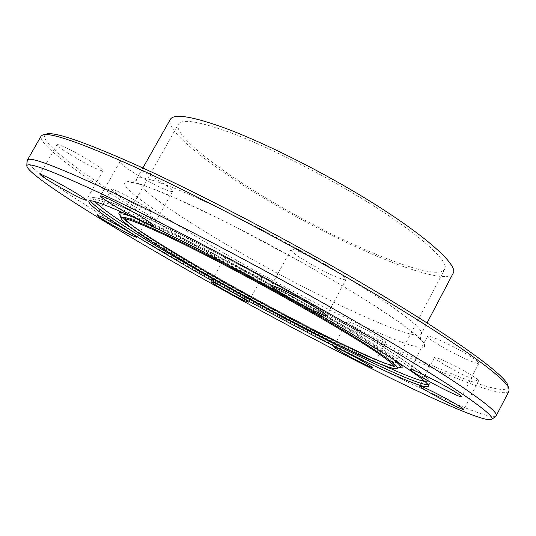 <?xml version="1.0" encoding="UTF-8"?>
<svg xmlns="http://www.w3.org/2000/svg" width="536" height="536" viewBox="0 0 536 536"><rect width="100%" height="100%" fill="white"/><g stroke="black" fill="none" stroke-linecap="round" stroke-linejoin="round"><path stroke-width="0.4" stroke-dasharray="2.68 2.01" d="M462.615 351.75C446.79 342.752 427.674 334.41 427.514 336.32C427.648 337.848 433.148 341.707 444.009 347.904C459.292 356.594 478.514 365.096 478.936 363.234C478.923 361.807 473.482 357.981 462.615 351.75M325.05 264.349C308.776 255.076 291.356 247.639 290.961 249.669C291.296 251.873 298.358 256.938 312.153 264.864C327.898 273.829 345.405 281.42 346.028 279.424C345.901 277.387 338.906 272.362 325.05 264.349M147.943 174.073C131.695 165.128 122.362 161.028 119.937 161.765C120.761 164.358 129.029 170.18 144.747 179.232C160.679 188.015 169.946 192.076 172.552 191.419C172.016 189.041 163.815 183.258 147.943 174.073M79.991 155.092C66.504 147.655 58.853 144.177 57.037 144.653C58.035 146.877 65.781 152.137 80.273 160.438C93.539 167.755 101.136 171.198 103.073 170.783C102.322 168.733 94.631 163.5 79.991 155.092M132.513 199.003C120.272 192.277 113.317 189.047 111.635 189.309C112.406 190.943 118.758 195.158 130.69 201.945C142.75 208.571 149.671 211.78 151.454 211.573C150.851 210.052 144.539 205.858 132.513 199.003M246.185 267.504C233.716 260.684 226.54 257.334 224.638 257.441C225.127 258.68 230.339 262.111 240.289 267.739C252.57 274.466 259.719 277.802 261.736 277.749C261.36 276.596 256.181 273.179 246.185 267.504M371.877 332.99C357.8 325.319 349.532 321.486 347.073 321.486C347.362 322.565 352.011 325.647 361.03 330.745C374.872 338.303 383.106 342.115 385.732 342.189C385.531 341.184 380.915 338.115 371.877 332.99M464.678 371.227C451.037 363.515 434.482 356.038 434.435 357.499C434.602 358.651 439.306 361.84 448.545 367.08C461.777 374.557 478.42 382.148 478.655 380.734C478.581 379.656 473.918 376.486 464.678 371.227M453.047 273.454C444.867 287.544 356.293 251.451 282.238 208.799C219.244 173.068 163.936 131.354 170.368 119.327M507.9 385.726C510.138 396.459 470.253 382.872 417.953 359.301C364.842 335.261 300.167 302.043 238.761 267.806C135.508 210.38 29.741 141.759 46.277 134.047M508.966 391.213C504.517 397.638 463.459 382.583 411.815 358.892C357.291 333.58 299.222 303.765 237.609 269.447C138.127 214.085 36.944 149.263 41.091 136.117M495.887 416.351C489.783 419.246 449.215 402.214 398.476 377.652C345.01 351.562 287.959 321.734 227.331 288.167C129.518 234.024 29.467 172.827 27.048 160.733M283.638 208.337C224.068 174.535 172.304 135.367 178.401 124.178C181.898 118.503 199.446 121.411 231.043 132.894C262.265 144.646 305.252 165.51 344.38 188.17C410.067 226.031 451.171 261.173 444.625 269.327C437.121 282.593 353.753 248.738 283.638 208.337M309.708 255.819C380.493 295.778 426.281 329.104 421.256 333.995C415.956 342.524 328.849 302.525 254.017 260.329C190.448 224.819 132.861 186.32 136.7 178.85C139.038 175.178 156.579 180.384 189.322 194.468C221.797 208.712 267.504 231.934 309.708 255.819M249.012 267.39C219.961 251.049 193.911 235.512 170.863 220.778C156.646 211.452 144.914 203.204 135.655 196.035L126.295 187.473L123.836 182.361L129.143 181.349L142.723 184.92L164.545 193.322C182.964 201.275 204.43 211.331 228.939 223.492L306.739 265.086L343.563 286.452L375.334 306.076L400.077 322.659L416.613 335.295L424.626 343.536L424.445 347.321L416.861 346.893C389.846 340.534 315.838 304.77 249.012 267.39M90.39 200.779L90.055 199.225C91.703 196.484 111.656 204.129 149.919 222.159C188.042 240.349 242.895 268.971 293.875 297.447C379.146 344.996 434.053 381.217 429.396 384.238L427.909 384.801M383.964 365.599C344.755 347.697 288.013 318.351 235.036 288.944C193.844 266.077 158.944 245.535 130.342 227.318M94.919 201.603C87.743 193.69 102.858 198.153 140.258 214.996C178.006 232.329 238.46 263.538 294.673 294.968C341.345 321.064 381.679 345.345 404.546 360.795C426.736 376.051 433.47 382.932 424.767 381.444M399.729 367.642C390.355 369.284 309.44 329.419 238.245 289.782C178.314 256.577 122.992 222.373 120.077 215.171M132.781 217.033C156.264 225.448 223.934 259.176 287.859 294.961C335.998 321.814 375.709 346.196 391.287 357.974M399.28 367.763C382.624 364.976 306.163 327.027 238.326 289.273C181.892 257.99 129.471 225.844 120.218 215.613M124.352 213.201C140.311 216.732 215.425 253.381 288.542 294.344C345.285 326.002 389.056 353.526 399.065 362.986M396.479 368.534C387.508 370.054 307.825 330.679 237.562 291.584C177.764 258.473 122.704 224.504 121.022 218.172M125.437 218.976L125.377 218.125C126.878 215.988 142.844 222.092 173.269 236.436C203.446 250.828 246.272 273.172 286.211 295.463C353.217 332.802 398.027 362.202 394.375 364.788L393.625 365.197M427.514 336.32L410.174 369.384M290.961 249.669L271.37 285.661M119.937 161.765L100.473 196.009M57.037 144.653L39.939 174.321M111.635 189.309L96.942 215.197M224.638 257.441L211.218 281.789M347.073 321.486L333.593 346.732M434.435 357.499L419.567 385.96M142.857 167.976L136.7 178.85C134.248 181.57 132.425 182.783 131.233 182.488C131.327 182.515 132.553 181.657 148.164 187.03L176.163 198.441L223.345 220.758C250.486 234.4 278.231 249.16 306.565 265.052C329.084 277.829 349.392 289.875 367.488 301.192L396.017 319.959L409.966 330.183C424.09 341.888 419.882 339.502 421.162 340.561C420.271 339.724 420.298 337.539 421.256 333.995L427.065 322.927M508.845 388.526L509.033 389.069M88.882 201.281L90.055 199.225C90.316 197.864 92.259 197.342 95.877 197.657L107.106 200.933L117.31 204.906L148.8 218.963L191.747 240.028L242.158 266.271L294.706 294.974C329.72 314.639 360.976 333.044 384.989 348.065C399.581 357.391 410.991 365.11 419.226 371.22L427.413 378.336C431.219 383.26 429.37 382.543 429.396 384.238L428.304 386.342M120.057 215.104C124.432 222.474 179.667 256.891 238.339 289.279C308.227 328.327 389.029 367.863 399.796 367.622M444.625 269.327L394.375 364.788L394.215 365.947M124.493 218.889L125.377 218.125L178.401 124.178M43.409 134.764L42.86 134.905M478.655 380.734L463.801 409.504M385.732 342.189L372.306 367.589M261.736 277.749L248.429 302.13M151.454 211.573L136.955 237.374M103.073 170.783L86.276 200.263M172.552 191.419L153.43 225.522M346.028 279.424L326.612 315.61M478.936 363.234L461.623 396.694"/><path stroke-width="0.8" d="M444.887 385.866C428.947 376.929 410.053 368.004 410.174 369.384C410.516 370.523 416.15 374.168 427.092 380.312C442.475 388.935 461.489 398 461.623 396.694C461.416 395.648 455.835 392.037 444.887 385.866M305.031 301.446C288.636 292.241 271.437 284.227 271.37 285.661C271.993 287.336 279.263 292.1 293.165 299.952C309.031 308.843 326.324 316.99 326.612 315.61C326.203 314.089 319.007 309.366 305.031 301.446M128.144 209.141C111.816 200.183 102.597 195.808 100.473 196.009C101.619 198.045 110.115 203.546 125.967 212.504C141.966 221.288 151.119 225.629 153.43 225.522C152.586 223.686 144.157 218.226 128.144 209.141M62.652 185.335C49.104 177.898 41.533 174.227 39.939 174.321C41.192 176.11 49.118 181.114 63.71 189.335C77.037 196.652 84.554 200.297 86.276 200.263C85.278 198.642 77.405 193.664 62.652 185.335M117.625 225.361C105.344 218.634 98.45 215.244 96.942 215.197C97.894 216.517 104.373 220.544 116.386 227.271C128.486 233.904 135.34 237.274 136.955 237.374C136.178 236.168 129.732 232.162 117.625 225.361M232.577 292.328C220.075 285.494 212.96 281.983 211.218 281.789C211.847 282.774 217.167 286.057 227.17 291.651C239.485 298.385 246.573 301.875 248.429 302.13C247.913 301.225 242.634 297.956 232.577 292.328M358.182 358.805C344.058 351.113 335.864 347.087 333.593 346.732C334.015 347.562 338.759 350.51 347.824 355.576C361.7 363.147 369.86 367.153 372.306 367.589C371.977 366.818 367.267 363.89 358.182 358.805M449.516 400.472C435.795 392.808 419.407 384.895 419.567 385.96C419.882 386.831 424.686 389.866 433.986 395.065C447.292 402.496 463.774 410.502 463.801 409.504C463.58 408.7 458.816 405.692 449.516 400.472M142.857 167.976L170.368 119.327C174.039 113.297 192.638 116.366 226.172 128.526C259.344 141.001 305.151 163.225 346.812 187.359C416.693 227.673 460.002 264.851 453.047 273.454L427.065 322.927M43.409 134.764L46.277 134.047C54.123 131.441 84.333 141.846 136.928 165.269C189.329 189.02 262.091 226.4 328.823 264.201C437.57 325.68 507.15 375.033 507.9 385.726L508.845 388.526M27.048 160.733L41.091 136.117L42.86 134.905C50.565 132.312 80.943 142.884 134.007 166.616C186.897 190.682 260.523 228.557 328.059 266.781C438.133 328.963 508.396 378.577 509.033 389.069L508.966 391.213L495.887 416.351M27.195 160.13C29.038 156.003 56.347 166.234 109.123 190.823C162.086 215.861 240.028 256.429 311.925 296.71C369.646 329.057 420.13 359.261 452.17 380.238C483.546 401.035 498.259 412.928 496.309 415.903M308.502 301.882C366.952 334.571 417.919 364.922 449.724 385.605C480.812 406.067 494.768 417.33 491.606 419.4C486.46 422.381 446.535 405.363 396.184 380.808C343.073 354.718 286.271 324.937 225.763 291.47C128.131 237.488 28.2 176.766 26.8 165.979C26.847 161.209 52.943 171.044 105.096 195.486C157.55 220.43 236.021 261.347 308.502 301.882M232.885 292.368C157.993 250.949 86.604 207.064 88.882 201.281C90.47 198.642 110.383 206.373 148.613 224.484C186.709 242.748 241.555 271.41 292.555 299.872C377.873 347.415 432.88 383.468 428.304 386.342C423.413 392.03 320.756 341.231 232.885 292.368M427.909 384.801C412.8 384.493 316.977 336.869 233.83 290.639C163.775 251.853 97.076 211.023 90.39 200.779M130.342 227.318C111.776 215.432 99.971 206.856 94.919 201.603M120.077 215.171L120.01 214.956C119.495 213.033 123.749 213.723 132.781 217.033M120.218 215.613C117.491 212.611 118.871 211.807 124.352 213.201M391.287 357.974C398.958 363.77 401.846 366.972 399.95 367.582L395.829 368.641C392.855 368.5 391.072 368.406 378.496 363.455C348.983 351.341 291.189 321.875 237.468 292.093C191.365 266.499 148.693 240.932 130.255 227.257L122.657 220.785L121.022 218.172C120.412 214.802 135.735 220.43 166.984 235.07C198.092 249.836 243.632 273.561 286.09 297.245C358.061 337.332 404.077 367.79 396.7 368.473L396.479 368.534M393.625 365.197C384.332 366.49 307.041 328.374 238.728 290.351C181.315 258.54 128.6 225.978 125.437 218.976M399.065 362.986C403.213 366.832 403.286 368.426 399.28 367.763M424.767 381.444C417.611 380.037 404.01 374.758 383.964 365.599M491.606 419.4L496.008 416.264M121.022 218.172L120.057 215.104M394.215 365.947L394.315 366.155C394.617 366.637 395.635 365.17 375.173 351.294C354.671 337.72 324.749 319.905 285.393 297.849C240.048 272.549 191.426 247.371 160.72 233.1C143.32 225.093 131.849 220.437 126.302 219.144L124.493 218.889M26.8 165.979L27.055 160.586"/></g></svg>
